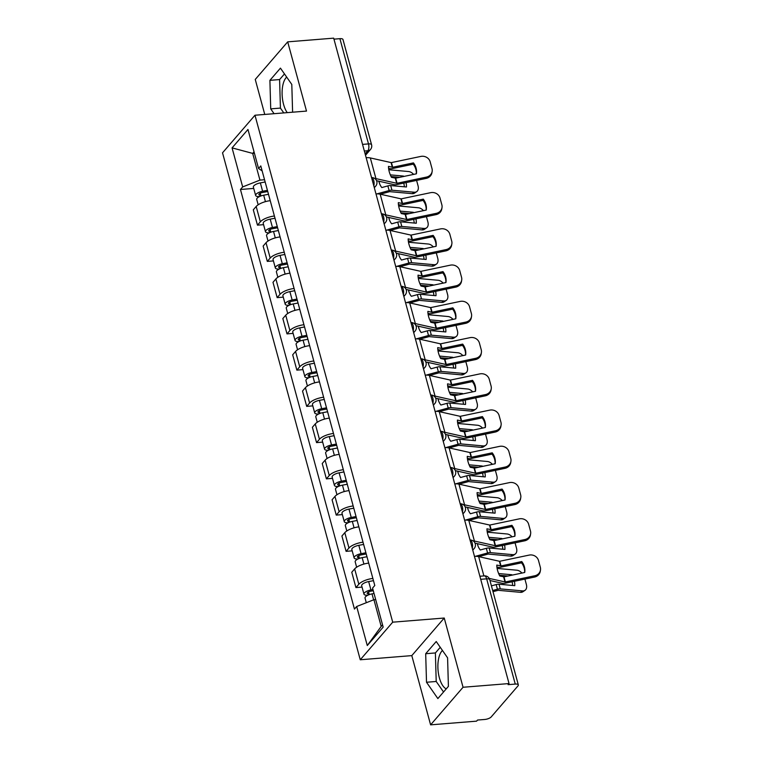 <?xml version="1.0" encoding="UTF-8"?>
<svg xmlns="http://www.w3.org/2000/svg" width="763" height="763" viewBox="0 0 763 763"><rect width="100%" height="100%" fill="white"/><g stroke="black" fill="none" stroke-linecap="round" stroke-linejoin="round"><path stroke-width="1.14" d="M287.25 112.638A20.086 8.746 85.4 0 1 283.588 104.426A20.086 8.746 85.4 0 1 286.678 77.101M446.231 688.875A20.086 8.746 85.4 0 1 439.374 677.811A20.086 8.746 85.4 0 1 442.464 650.486M430.609 724.85L463.055 687.263L509.035 683.562L333.679 38.15L287.699 41.851L306.507 111.083L254.976 115.232L222.529 152.819L360.26 659.766L411.801 655.617L430.609 724.85L476.589 721.149L477.543 720.053L484.705 719.471A5.15 1.831 164.8 0 0 491.219 716.915L517.982 685.899A5.15 1.831 164.8 0 0 518.335 684.916A5.15 1.831 164.8 0 0 515.254 684.077L486.66 578.831A5.15 2.241 -94.6 0 0 484.352 575.893L479.879 576.246M287.699 41.851L255.252 79.438L264.761 114.45M463.055 687.263L444.238 618.03L392.707 622.179L254.976 115.232M509.035 683.562L508.091 684.659L515.254 684.077M333.956 39.151L339.897 38.665A5.15 1.831 -15.2 0 1 342.978 39.514L371.571 144.751A5.15 1.831 164.8 0 0 368.491 143.911L339.897 38.665M270.226 200.679A11.846 4.206 164.8 0 0 256.177 206.477L253.297 209.825L257.465 225.152L260.345 221.814A11.846 4.206 -15.2 0 1 274.394 216.005M263.569 224.665L257.465 225.152M280.078 236.921A11.846 4.206 164.8 0 0 266.029 242.72L263.14 246.067L267.308 261.394L270.197 258.056A11.846 4.206 -15.2 0 1 284.246 252.248M273.421 260.908L267.308 261.394M289.921 273.164A11.846 4.206 164.8 0 0 275.872 278.962L272.992 282.31L277.16 297.637L280.04 294.299A11.846 4.206 -15.2 0 1 294.089 288.49M283.264 297.15L277.16 297.637M299.773 309.406A11.846 4.206 164.8 0 0 285.724 315.205L282.835 318.553L287.002 333.889L289.892 330.541A11.846 4.206 -15.2 0 1 303.941 324.733M293.116 333.393L287.002 333.889M309.616 345.649A11.846 4.206 164.8 0 0 295.567 351.447L292.687 354.795L296.855 370.131L299.735 366.784A11.846 4.206 -15.2 0 1 313.784 360.985M302.959 369.635L296.855 370.131M319.468 381.891A11.846 4.206 164.8 0 0 305.419 387.69L302.529 391.038L306.697 406.374L309.587 403.026A11.846 4.206 -15.2 0 1 323.626 397.227M312.811 405.878L306.697 406.374M329.311 418.134A11.846 4.206 164.8 0 0 315.262 423.942L312.382 427.28L316.55 442.616L319.43 439.269A11.846 4.206 -15.2 0 1 333.479 433.47M322.654 442.12L316.55 442.616M339.163 454.376A11.846 4.206 164.8 0 0 325.114 460.184L322.224 463.522L326.392 478.859L329.273 475.511A11.846 4.206 -15.2 0 1 343.321 469.712M332.506 478.363L326.392 478.859M349.006 490.619A11.846 4.206 164.8 0 0 334.957 496.427L332.077 499.765L336.235 515.101L339.125 511.754A11.846 4.206 -15.2 0 1 353.174 505.955M342.349 514.605L336.235 515.101M358.848 526.861A11.846 4.206 164.8 0 0 344.809 532.669L341.919 536.007L346.087 551.344L348.968 548.006A11.846 4.206 -15.2 0 1 363.016 542.197M352.191 550.848L346.087 551.344M368.701 563.104A11.846 4.206 164.8 0 0 354.652 568.912L351.772 572.25L355.93 587.586L358.82 584.248A11.846 4.206 -15.2 0 1 372.869 578.44M362.043 587.1L355.93 587.586M254.422 153.258L252.677 153.401L259.935 180.116L264.542 179.744M259.935 180.116L242.672 186.916L232.066 147.879L247.965 129.472L258.562 168.499L262.138 170.883M375.682 599.565L373.937 599.708L381.195 626.423L367.28 645.527L383.169 627.119L372.563 588.082L374.786 585.507L260.793 165.924L258.562 168.499M367.28 645.527L356.674 606.499L373.937 599.708M242.672 186.916L240.45 189.491L354.452 609.074L356.674 606.499M360.26 659.766L392.707 622.179M292.601 112.209L291.8 84.445L280.441 68.136L269.902 80.344L270.722 108.871L274.079 113.697M411.801 655.617L444.238 618.03M448.406 686.357L447.585 657.83L436.226 641.521L425.687 653.729L426.507 682.256L437.867 698.574L448.406 686.357M381.195 626.423L382.549 624.849M254.031 151.827L252.677 153.401L232.066 147.879M253.726 188.423L240.45 189.491M284.475 73.925L279.601 79.562L280.422 108.088L283.788 112.914M280.422 108.088L270.722 108.871M279.601 79.562L269.902 80.344M440.261 647.31L435.387 652.947L436.207 681.473L443.541 691.993M436.207 681.473L426.507 682.256M435.387 652.947L425.687 653.729M413.441 162.891L392.697 167.25L388.481 166.391A15.966 8.317 61.4 0 0 389.235 171.685A15.966 8.317 61.4 0 0 391.448 177.312L395.663 178.17L416.407 173.811A15.966 14.735 -170.5 0 0 413.441 162.891L413.231 164.159L392.487 168.528A3.863 1.373 -15.2 0 1 391.314 168.699A3.863 1.373 -15.2 0 1 389.836 168.633L388.586 168.356M366.154 157.674A12.876 4.578 -15.2 0 1 370.332 157.941L391.276 162.624L420.804 156.425A7.725 7.125 9.5 0 1 430.179 161.823L432.001 168.566A7.725 7.125 9.5 0 1 432.154 171.408L431.934 172.686A7.725 7.125 -170.5 0 1 426.212 178.38L426.422 177.102A7.725 7.125 9.5 0 0 432.154 171.408M374.643 178.408A12.876 4.578 -15.2 0 1 375.949 178.618L396.903 183.301L426.422 177.102M376.56 180.688L394.194 184.665A3.863 1.373 164.8 0 0 395.673 184.732A3.863 1.373 164.8 0 0 396.846 184.551L426.212 178.38M413.231 164.159A15.966 14.735 -170.5 0 1 416.331 173.821M406.088 182.615A15.966 10.32 56 0 1 406.45 186.983L390.704 185.562A3.863 1.373 164.8 0 0 389.674 185.562A3.863 1.373 164.8 0 0 387.862 185.895L381.805 187.555A15.966 14.926 163.1 0 1 379.287 182.805A15.966 14.926 163.1 0 1 379.173 182.414A15.966 14.926 163.1 0 1 378.906 181.222M380.289 194.212L389.712 191.637L412.144 193.649L414.261 192.219A7.725 4.998 56 0 0 416.684 191.656A7.725 4.998 56 0 0 418.048 185.762L416.588 180.402M376.96 193.888L389.12 190.54A3.863 1.373 -15.2 0 1 390.942 190.206A3.863 1.373 -15.2 0 1 391.963 190.206L414.261 192.219M391.076 176.558L399.64 177.331M402.483 176.739L403.484 176.062L390.322 174.87M379.478 183.378A15.966 14.926 163.1 0 1 379.097 181.26M413.632 174.393A7.725 4.998 56 0 0 408.644 171.541L388.796 169.748M416.684 191.656L414.567 193.087A7.725 4.998 -124 0 1 412.144 193.649M404.342 186.792A15.966 10.32 56 0 0 403.741 183.101M267.746 191.523L262.214 192.572A3.09 1.097 164.8 0 0 258.867 194.594A3.09 1.097 164.8 0 0 260.717 195.09L259.487 196.52A6.438 2.289 164.8 0 1 255.643 195.471L253.364 187.107A6.438 2.289 164.8 0 1 260.345 182.891L265.152 181.985M267.422 190.349L262.615 191.255A6.438 2.289 164.8 0 0 255.643 195.471M260.956 195.957L260.212 193.22M268.5 194.298L263.683 195.204A6.438 2.289 164.8 0 0 256.711 199.42L258.171 204.789M423.284 199.133L402.387 203.521L398.334 202.634A15.966 8.317 61.4 0 0 399.087 207.937A15.966 8.317 61.4 0 0 401.3 213.554L405.515 214.413L426.259 210.054A15.966 14.735 -170.5 0 0 423.284 199.133L423.074 200.402L402.33 204.77A3.863 1.373 -15.2 0 1 401.157 204.942A3.863 1.373 -15.2 0 1 399.688 204.875L398.439 204.598M376.006 193.916A12.876 4.578 -15.2 0 1 380.174 194.183L401.128 198.866L430.656 192.667A7.725 7.125 9.5 0 1 440.022 198.065L441.853 204.808A7.725 7.125 9.5 0 1 441.996 207.65L441.787 208.928A7.725 7.125 -170.5 0 1 436.054 214.622L436.274 213.344A7.725 7.125 9.5 0 0 441.996 207.65M384.495 214.651A12.876 4.578 -15.2 0 1 385.792 214.861L406.746 219.544L436.274 213.344M386.412 216.93L404.037 220.908A3.863 1.373 164.8 0 0 405.515 220.974A3.863 1.373 164.8 0 0 406.689 220.803L436.054 214.622M423.074 200.402A15.966 14.735 -170.5 0 1 426.174 210.063M433.136 235.376L412.239 239.763L408.176 238.886A15.966 8.317 61.4 0 0 408.93 244.179A15.966 8.317 61.4 0 0 411.143 249.797L415.206 250.684L436.102 246.296A15.966 14.735 -170.5 0 0 433.136 235.376L432.926 236.644L412.182 241.013A3.863 1.373 -15.2 0 1 411.009 241.184A3.863 1.373 -15.2 0 1 409.531 241.118L408.281 240.841M385.849 230.159A12.876 4.578 -15.2 0 1 390.027 230.426L410.971 235.109L440.499 228.91A7.725 7.125 9.5 0 1 449.865 234.308L451.696 241.051A7.725 7.125 9.5 0 1 451.849 243.893L451.629 245.171A7.725 7.125 -170.5 0 1 445.907 250.865L446.117 249.587A7.725 7.125 9.5 0 0 451.849 243.893M394.337 250.893A12.876 4.578 -15.2 0 1 395.644 251.103L416.588 255.786L446.117 249.587M396.255 253.173L413.889 257.15A3.863 1.373 164.8 0 0 415.358 257.217A3.863 1.373 164.8 0 0 416.531 257.045L445.907 250.865M432.926 236.644A15.966 14.735 -170.5 0 1 436.026 246.315M415.93 218.857A15.966 10.32 56 0 1 416.293 223.225L400.546 221.804A3.863 1.373 164.8 0 0 399.526 221.804A3.863 1.373 164.8 0 0 397.704 222.138L391.657 223.807A15.966 14.926 163.1 0 1 389.14 219.048A15.966 14.926 163.1 0 1 389.025 218.657A15.966 14.926 163.1 0 1 388.758 217.465M390.131 230.455L399.554 227.879L421.987 229.892L424.114 228.461A7.725 4.998 56 0 0 426.536 227.899A7.725 4.998 56 0 0 427.89 222.004L426.431 216.644M386.812 230.13L398.973 226.783A3.863 1.373 -15.2 0 1 400.785 226.449A3.863 1.373 -15.2 0 1 401.815 226.449L424.114 228.461M400.918 212.801L409.483 213.573M412.335 212.982L413.327 212.305L400.165 211.113M389.321 219.62A15.966 14.926 163.1 0 1 388.949 217.503M423.484 210.636A7.725 4.998 56 0 0 418.496 207.784L398.639 205.991M426.536 227.899L424.419 229.329A7.725 4.998 -124 0 1 421.987 229.892M414.185 223.034A15.966 10.32 56 0 0 413.594 219.343M277.589 227.765L272.067 228.814A3.09 1.097 164.8 0 0 268.719 230.836A3.09 1.097 164.8 0 0 270.569 231.342L269.339 232.763A6.438 2.289 164.8 0 1 265.486 231.714L263.216 223.349A6.438 2.289 164.8 0 1 270.188 219.134L274.995 218.228M277.274 226.592L272.458 227.498A6.438 2.289 164.8 0 0 265.486 231.714M270.798 232.2L270.054 229.463M278.342 230.54L273.536 231.447A6.438 2.289 164.8 0 0 266.564 235.662L268.023 241.032M425.783 255.1A15.966 10.32 56 0 1 426.145 259.468L410.399 258.047A3.863 1.373 164.8 0 0 409.369 258.047A3.863 1.373 164.8 0 0 407.556 258.38L401.5 260.049A15.966 14.926 163.1 0 1 398.982 255.29A15.966 14.926 163.1 0 1 398.868 254.899A15.966 14.926 163.1 0 1 398.601 253.707M399.974 266.697L409.407 264.122L431.839 266.134L433.956 264.704A7.725 4.998 56 0 0 436.379 264.141A7.725 4.998 56 0 0 437.743 258.247L436.283 252.887M396.655 266.373L408.815 263.025A3.863 1.373 -15.2 0 1 410.637 262.691A3.863 1.373 -15.2 0 1 411.658 262.691L433.956 264.704M410.771 249.043L419.335 249.825M422.177 249.224L423.179 248.547L410.017 247.355M399.163 255.863A15.966 14.926 163.1 0 1 398.791 253.745M433.327 246.878A7.725 4.998 56 0 0 428.339 244.026L408.491 242.233M436.379 264.141L434.261 265.572A7.725 4.998 -124 0 1 431.839 266.134M424.037 259.277A15.966 10.32 56 0 0 423.436 255.586M287.441 264.017L281.909 265.057A3.09 1.097 164.8 0 0 278.562 267.079A3.09 1.097 164.8 0 0 280.412 267.584L279.182 269.005A6.438 2.289 164.8 0 1 275.338 267.956L273.059 259.592A6.438 2.289 164.8 0 1 280.04 255.386L284.847 254.47M287.117 262.834L282.31 263.74A6.438 2.289 164.8 0 0 275.338 267.956M280.65 268.442L279.907 265.705M288.195 266.783L283.378 267.699A6.438 2.289 164.8 0 0 276.406 271.905L277.866 277.284M442.979 271.618L422.082 276.006L418.029 275.128A15.966 8.317 61.4 0 0 418.773 280.422A15.966 8.317 61.4 0 0 420.995 286.039L425.048 286.926L445.945 282.539A15.966 14.735 -170.5 0 0 442.979 271.618L442.769 272.896L422.025 277.255A3.863 1.373 -15.2 0 1 420.852 277.427A3.863 1.373 -15.2 0 1 419.373 277.36L418.134 277.083M395.701 266.401A12.876 4.578 -15.2 0 1 399.869 266.668L420.823 271.361L450.351 265.162A7.725 7.125 9.5 0 1 459.717 270.55L461.548 277.293A7.725 7.125 9.5 0 1 461.691 280.145L461.481 281.413A7.725 7.125 -170.5 0 1 455.749 287.107L455.969 285.829A7.725 7.125 9.5 0 0 461.691 280.145M404.19 287.136A12.876 4.578 -15.2 0 1 405.487 287.346L426.441 292.038L455.969 285.829M406.107 289.425L423.732 293.393A3.863 1.373 164.8 0 0 425.21 293.459A3.863 1.373 164.8 0 0 426.383 293.288L455.749 287.107M442.769 272.896A15.966 14.735 -170.5 0 1 445.869 282.558M452.831 307.861L431.934 312.248L427.871 311.371A15.966 8.317 61.4 0 0 428.625 316.664A15.966 8.317 61.4 0 0 430.837 322.291L434.9 323.169L455.797 318.781A15.966 14.735 -170.5 0 0 452.831 307.861L452.612 309.139L431.877 313.498A3.863 1.373 -15.2 0 1 430.704 313.669A3.863 1.373 -15.2 0 1 429.226 313.603L427.976 313.326M405.544 302.644A12.876 4.578 -15.2 0 1 409.721 302.911L430.666 307.603L460.194 301.404A7.725 7.125 9.5 0 1 469.56 306.802L471.391 313.536A7.725 7.125 9.5 0 1 471.544 316.387L471.324 317.656A7.725 7.125 -170.5 0 1 465.602 323.35L465.811 322.081A7.725 7.125 9.5 0 0 471.544 316.387M414.032 323.378A12.876 4.578 -15.2 0 1 415.339 323.588L436.283 328.281L465.811 322.081M415.949 325.667L433.584 329.635A3.863 1.373 164.8 0 0 435.053 329.702A3.863 1.373 164.8 0 0 436.226 329.53L465.602 323.35M452.612 309.139A15.966 14.735 -170.5 0 1 455.721 318.8M462.674 344.103L441.777 348.491L437.724 347.613A15.966 8.317 61.4 0 0 438.467 352.907A15.966 8.317 61.4 0 0 440.69 358.534L444.743 359.411L465.64 355.024A15.966 14.735 -170.5 0 0 462.674 344.103L462.464 345.381L441.72 349.74A3.863 1.373 -15.2 0 1 440.547 349.912A3.863 1.373 -15.2 0 1 439.068 349.845L437.828 349.568M415.396 338.896A12.876 4.578 -15.2 0 1 419.564 339.154L440.518 343.846L470.046 337.647A7.725 7.125 9.5 0 1 479.412 343.045L481.243 349.778A7.725 7.125 9.5 0 1 481.386 352.63L481.176 353.898A7.725 7.125 -170.5 0 1 475.444 359.592L475.664 358.324A7.725 7.125 9.5 0 0 481.386 352.63M423.885 359.621A12.876 4.578 -15.2 0 1 425.182 359.831L446.136 364.523L475.664 358.324M425.802 361.91L443.427 365.878A3.863 1.373 164.8 0 0 444.905 365.944A3.863 1.373 164.8 0 0 446.078 365.773L475.444 359.592M462.464 345.381A15.966 14.735 -170.5 0 1 465.564 355.043M435.625 291.342A15.966 10.32 56 0 1 435.988 295.71L420.241 294.289A3.863 1.373 164.8 0 0 419.221 294.289A3.863 1.373 164.8 0 0 417.399 294.623L411.352 296.292A15.966 14.926 163.1 0 1 408.834 291.542A15.966 14.926 163.1 0 1 408.72 291.142A15.966 14.926 163.1 0 1 408.443 289.95M409.826 302.94L419.249 300.364L441.682 302.377L443.808 300.956A7.725 4.998 56 0 0 446.231 300.393A7.725 4.998 56 0 0 447.585 294.499L446.126 289.129M406.507 302.615L418.668 299.268A3.863 1.373 -15.2 0 1 420.48 298.934A3.863 1.373 -15.2 0 1 421.51 298.934L443.808 300.956M420.613 285.286L429.178 286.068M432.03 285.467L433.022 284.79L419.86 283.598M409.016 292.105A15.966 14.926 163.1 0 1 408.644 289.988M443.179 283.121A7.725 4.998 56 0 0 438.181 280.279L418.334 278.476M446.231 300.393L444.114 301.814A7.725 4.998 -124 0 1 441.682 302.377M433.88 295.519A15.966 10.32 56 0 0 433.289 291.838M297.284 300.26L291.762 301.299A3.09 1.097 164.8 0 0 288.414 303.321A3.09 1.097 164.8 0 0 290.264 303.827L289.034 305.248A6.438 2.289 164.8 0 1 285.181 304.199L282.911 295.834A6.438 2.289 164.8 0 1 289.883 291.628L294.69 290.713M296.969 299.077L292.153 299.993A6.438 2.289 164.8 0 0 285.181 304.199M290.493 304.685L289.749 301.948M298.037 303.025L293.23 303.941A6.438 2.289 164.8 0 0 286.259 308.147L287.718 313.526M445.478 327.585A15.966 10.32 56 0 1 445.84 331.953L430.094 330.532A3.863 1.373 164.8 0 0 429.064 330.532A3.863 1.373 164.8 0 0 427.251 330.865L421.195 332.534A15.966 14.926 163.1 0 1 418.677 327.785A15.966 14.926 163.1 0 1 418.563 327.394A15.966 14.926 163.1 0 1 418.296 326.192M419.669 339.182L429.102 336.607L451.534 338.619L453.651 337.198A7.725 4.998 56 0 0 456.074 336.636A7.725 4.998 56 0 0 457.428 330.741L455.978 325.372M416.35 338.867L428.51 335.51A3.863 1.373 -15.2 0 1 430.332 335.176A3.863 1.373 -15.2 0 1 431.353 335.176L453.651 337.198M430.466 321.528L439.03 322.31M441.872 321.709L442.874 321.032L429.712 319.85M418.858 328.348A15.966 14.926 163.1 0 1 418.486 326.24M453.022 319.363A7.725 4.998 56 0 0 448.034 316.521L428.186 314.718M456.074 336.636L453.956 338.057A7.725 4.998 -124 0 1 451.534 338.619M443.732 331.762A15.966 10.32 56 0 0 443.131 328.08M307.136 336.502L301.604 337.542A3.09 1.097 164.8 0 0 298.257 339.564A3.09 1.097 164.8 0 0 300.107 340.069L298.877 341.49A6.438 2.289 164.8 0 1 295.033 340.441L292.754 332.077A6.438 2.289 164.8 0 1 299.735 327.871L304.542 326.955M306.812 335.319L302.005 336.235A6.438 2.289 164.8 0 0 295.033 340.441M300.336 340.927L299.601 338.19M307.89 339.277L303.073 340.184A6.438 2.289 164.8 0 0 296.101 344.39L297.56 349.769M455.32 363.827A15.966 10.32 56 0 1 455.683 368.195L439.936 366.774A3.863 1.373 164.8 0 0 438.916 366.774A3.863 1.373 164.8 0 0 437.094 367.108L431.047 368.777A15.966 14.926 163.1 0 1 428.52 364.027A15.966 14.926 163.1 0 1 428.415 363.636A15.966 14.926 163.1 0 1 428.138 362.435M429.521 375.425L438.944 372.849L461.377 374.862L463.494 373.441A7.725 4.998 56 0 0 465.926 372.878A7.725 4.998 56 0 0 467.28 366.984L465.821 361.614M426.202 375.11L438.353 371.753A3.863 1.373 -15.2 0 1 440.175 371.428A3.863 1.373 -15.2 0 1 441.205 371.419L463.494 373.441M440.308 357.78L448.873 358.553M451.725 357.952L452.717 357.275L439.555 356.092M428.711 364.59A15.966 14.926 163.1 0 1 428.339 362.482M462.874 355.606A7.725 4.998 56 0 0 457.876 352.764L438.029 350.961M465.926 372.878L463.799 374.299A7.725 4.998 -124 0 1 461.377 374.862M453.575 368.004A15.966 10.32 56 0 0 452.974 364.323M316.979 372.745L311.457 373.784A3.09 1.097 164.8 0 0 308.109 375.806A3.09 1.097 164.8 0 0 309.95 376.312L308.729 377.733A6.438 2.289 164.8 0 1 304.876 376.684L302.606 368.319A6.438 2.289 164.8 0 1 309.578 364.113L314.385 363.207M316.664 371.562L311.848 372.478A6.438 2.289 164.8 0 0 304.876 376.684M310.188 377.17L309.444 374.433M317.732 375.52L312.925 376.426A6.438 2.289 164.8 0 0 305.944 380.632L307.413 386.011M472.526 380.346L451.782 384.714L447.566 383.856A15.966 8.317 61.4 0 0 448.32 389.149A15.966 8.317 61.4 0 0 450.532 394.776L454.595 395.654L475.492 391.266A15.966 14.735 -170.5 0 0 472.526 380.346L472.307 381.624L451.572 385.983A3.863 1.373 -15.2 0 1 450.399 386.154A3.863 1.373 -15.2 0 1 448.921 386.097L447.671 385.811M425.239 375.138A12.876 4.578 -15.2 0 1 429.416 375.396L450.361 380.088L479.889 373.889A7.725 7.125 9.5 0 1 489.255 379.287L491.086 386.021A7.725 7.125 9.5 0 1 491.229 388.872L491.019 390.141A7.725 7.125 -170.5 0 1 485.297 395.835L485.506 394.566A7.725 7.125 9.5 0 0 491.229 388.872M433.727 395.873A12.876 4.578 -15.2 0 1 435.034 396.073L455.978 400.766L485.506 394.566M435.644 398.152L453.279 402.12A3.863 1.373 164.8 0 0 454.748 402.187A3.863 1.373 164.8 0 0 455.921 402.015L485.297 395.835M472.307 381.624A15.966 14.735 -170.5 0 1 475.406 391.285M465.172 400.07A15.966 10.32 56 0 1 465.535 404.438L449.788 403.017A3.863 1.373 164.8 0 0 448.758 403.017A3.863 1.373 164.8 0 0 446.946 403.35L440.89 405.019A15.966 14.926 163.1 0 1 438.372 400.27A15.966 14.926 163.1 0 1 438.258 399.879A15.966 14.926 163.1 0 1 437.991 398.677M439.364 411.667L448.797 409.092L471.229 411.104L473.346 409.683A7.725 4.998 56 0 0 475.769 409.121A7.725 4.998 56 0 0 477.123 403.226L475.673 397.866M436.045 411.352L448.205 407.995A3.863 1.373 -15.2 0 1 450.017 407.671A3.863 1.373 -15.2 0 1 451.047 407.661L473.346 409.683M450.16 394.023L458.716 394.795M461.567 394.194L462.569 393.527L449.407 392.335M438.553 400.833A15.966 14.926 163.1 0 1 438.181 398.725M472.717 391.848A7.725 4.998 56 0 0 467.729 389.006L447.881 387.203M475.769 409.121L473.651 410.542A7.725 4.998 -124 0 1 471.229 411.104M463.427 404.247A15.966 10.32 56 0 0 462.826 400.565M326.831 408.987L321.299 410.027A3.09 1.097 164.8 0 0 317.952 412.049A3.09 1.097 164.8 0 0 319.802 412.554L318.572 413.975A6.438 2.289 164.8 0 1 314.718 412.926L312.449 404.562A6.438 2.289 164.8 0 1 319.42 400.356L324.237 399.45M326.507 407.814L321.7 408.72A6.438 2.289 164.8 0 0 314.718 412.926M320.031 413.412L319.287 410.675M327.585 411.762L322.768 412.669A6.438 2.289 164.8 0 0 315.796 416.875L317.255 422.254M482.369 416.588L461.625 420.957L457.418 420.098A15.966 8.317 61.4 0 0 458.162 425.392A15.966 8.317 61.4 0 0 460.385 431.019L464.6 431.877L485.335 427.509A15.966 14.735 -170.5 0 0 482.369 416.588L482.159 417.866L461.415 422.225A3.863 1.373 -15.2 0 1 460.242 422.397A3.863 1.373 -15.2 0 1 458.763 422.34L457.523 422.053M435.091 411.381A12.876 4.578 -15.2 0 1 439.259 411.639L460.213 416.331L489.732 410.132A7.725 7.125 9.5 0 1 499.107 415.53L500.938 422.263A7.725 7.125 9.5 0 1 501.081 425.115L500.871 426.383A7.725 7.125 -170.5 0 1 495.139 432.077L495.349 430.809A7.725 7.125 9.5 0 0 501.081 425.115M443.58 432.116A12.876 4.578 -15.2 0 1 444.877 432.316L465.831 437.008L495.349 430.809M445.497 434.395L463.122 438.363A3.863 1.373 164.8 0 0 464.6 438.429A3.863 1.373 164.8 0 0 465.773 438.258L495.139 432.077M482.159 417.866A15.966 14.735 -170.5 0 1 485.258 427.528M475.015 436.312A15.966 10.32 56 0 1 475.378 440.69L459.631 439.259A3.863 1.373 164.8 0 0 458.611 439.269A3.863 1.373 164.8 0 0 456.789 439.593L450.742 441.262A15.966 14.926 163.1 0 1 448.215 436.512A15.966 14.926 163.1 0 1 448.11 436.121A15.966 14.926 163.1 0 1 447.833 434.92M449.216 447.91L458.639 445.334L481.071 447.356L483.189 445.926A7.725 4.998 56 0 0 485.621 445.363A7.725 4.998 56 0 0 486.975 439.469L485.516 434.109M445.888 447.595L458.048 444.238A3.863 1.373 -15.2 0 1 459.87 443.913A3.863 1.373 -15.2 0 1 460.89 443.904L483.189 445.926M460.003 430.265L468.568 431.038M471.42 430.437L472.411 429.769L459.25 428.577M448.406 437.075A15.966 14.926 163.1 0 1 448.034 434.967M482.569 428.091A7.725 4.998 56 0 0 477.571 425.249L457.724 423.455M485.621 445.363L483.494 446.794A7.725 4.998 -124 0 1 481.071 447.356M473.27 440.499A15.966 10.32 56 0 0 472.669 436.808M336.674 445.23L331.152 446.269A3.09 1.097 164.8 0 0 327.804 448.291A3.09 1.097 164.8 0 0 329.645 448.797L328.414 450.218A6.438 2.289 164.8 0 1 324.571 449.169L322.301 440.804A6.438 2.289 164.8 0 1 329.273 436.598L334.08 435.692M336.349 444.056L331.543 444.963A6.438 2.289 164.8 0 0 324.571 449.169M329.883 449.655L329.139 446.918M337.427 448.005L332.62 448.911A6.438 2.289 164.8 0 0 325.639 453.117L327.108 458.496M492.221 452.831L471.477 457.199L467.261 456.341A15.966 8.317 61.4 0 0 468.015 461.634A15.966 8.317 61.4 0 0 470.227 467.261L474.443 468.12L495.187 463.751A15.966 14.735 -170.5 0 0 492.221 452.831L492.001 454.109L471.267 458.468A3.863 1.373 -15.2 0 1 470.094 458.639A3.863 1.373 -15.2 0 1 468.616 458.582L467.366 458.296M444.934 447.623A12.876 4.578 -15.2 0 1 449.102 447.891L470.056 452.573L499.584 446.374A7.725 7.125 9.5 0 1 508.95 451.772L510.781 458.506A7.725 7.125 9.5 0 1 510.924 461.357L510.714 462.636A7.725 7.125 -170.5 0 1 504.992 468.329L505.201 467.051A7.725 7.125 9.5 0 0 510.924 461.357M453.422 468.358A12.876 4.578 -15.2 0 1 454.719 468.568L475.673 473.251L505.201 467.051M455.339 470.637L472.965 474.605A3.863 1.373 164.8 0 0 474.443 474.672A3.863 1.373 164.8 0 0 475.616 474.5L504.992 468.329M492.001 454.109A15.966 14.735 -170.5 0 1 495.101 463.77M484.867 472.555A15.966 10.32 56 0 1 485.23 476.932L469.483 475.502A3.863 1.373 164.8 0 0 468.453 475.511A3.863 1.373 164.8 0 0 466.632 475.835L460.585 477.504A15.966 14.926 163.1 0 1 458.067 472.755A15.966 14.926 163.1 0 1 457.953 472.364A15.966 14.926 163.1 0 1 457.686 471.162M459.059 484.152L468.482 481.577L490.924 483.599L493.041 482.168A7.725 4.998 56 0 0 495.464 481.606A7.725 4.998 56 0 0 496.818 475.711L495.368 470.351M455.74 483.837L467.9 480.48A3.863 1.373 -15.2 0 1 469.712 480.156A3.863 1.373 -15.2 0 1 470.742 480.146L493.041 482.168M469.855 466.508L478.411 467.28M481.262 466.679L482.264 466.012L469.102 464.82M458.248 473.318A15.966 14.926 163.1 0 1 457.876 471.21M492.412 464.333A7.725 4.998 56 0 0 487.423 461.491L467.576 459.698M495.464 481.606L493.346 483.036A7.725 4.998 -124 0 1 490.924 483.599M483.113 476.741A15.966 10.32 56 0 0 482.521 473.05M346.516 481.472L340.994 482.512A3.09 1.097 164.8 0 0 337.647 484.534A3.09 1.097 164.8 0 0 339.497 485.039L338.267 486.46A6.438 2.289 164.8 0 1 334.413 485.411L332.143 477.047A6.438 2.289 164.8 0 1 339.115 472.841L343.932 471.935M346.202 480.299L341.395 481.205A6.438 2.289 164.8 0 0 334.413 485.411M339.726 485.897L338.982 483.17M347.27 484.247L342.463 485.154A6.438 2.289 164.8 0 0 335.491 489.36L336.95 494.739M502.064 489.073L481.319 493.442L477.113 492.583A15.966 8.317 61.4 0 0 477.857 497.877A15.966 8.317 61.4 0 0 480.08 503.504L484.286 504.362L505.03 499.994A15.966 14.735 -170.5 0 0 502.064 489.073L501.854 490.351L481.11 494.71A3.863 1.373 -15.2 0 1 479.937 494.891A3.863 1.373 -15.2 0 1 478.458 494.825L477.209 494.538M454.777 483.866A12.876 4.578 -15.2 0 1 458.954 484.133L479.908 488.816L509.426 482.617A7.725 7.125 9.5 0 1 518.802 488.015L520.633 494.748A7.725 7.125 9.5 0 1 520.776 497.6L520.557 498.878A7.725 7.125 -170.5 0 1 514.834 504.572L515.044 503.294A7.725 7.125 9.5 0 0 520.776 497.6M463.275 504.601A12.876 4.578 -15.2 0 1 464.572 504.81L485.526 509.493L515.044 503.294M465.182 506.88L482.817 510.857A3.863 1.373 164.8 0 0 484.295 510.914A3.863 1.373 164.8 0 0 485.468 510.743L514.834 504.572M501.854 490.351A15.966 14.735 -170.5 0 1 504.953 500.013M494.71 508.797A15.966 10.32 56 0 1 495.073 513.175L479.326 511.744A3.863 1.373 164.8 0 0 478.296 511.754A3.863 1.373 164.8 0 0 476.484 512.078L470.428 513.747A15.966 14.926 163.1 0 1 467.91 508.997A15.966 14.926 163.1 0 1 467.795 508.606A15.966 14.926 163.1 0 1 467.528 507.405M468.911 520.395L478.334 517.819L500.766 519.841L502.884 518.411A7.725 4.998 56 0 0 505.306 517.848A7.725 4.998 56 0 0 506.67 511.954L505.211 506.594M465.583 520.08L477.743 516.723A3.863 1.373 -15.2 0 1 479.565 516.398A3.863 1.373 -15.2 0 1 480.585 516.398L502.884 518.411M479.698 502.75L488.263 503.523M491.105 502.922L492.106 502.254L478.945 501.062M468.101 509.56A15.966 14.926 163.1 0 1 467.719 507.452M502.264 500.576A7.725 4.998 56 0 0 497.266 497.734L477.419 495.94M505.306 517.848L503.189 519.279A7.725 4.998 -124 0 1 500.766 519.841M492.965 512.984A15.966 10.32 56 0 0 492.364 509.293M356.369 517.715L350.846 518.754A3.09 1.097 164.8 0 0 347.499 520.776A3.09 1.097 164.8 0 0 349.34 521.282L348.109 522.712A6.438 2.289 164.8 0 1 344.266 521.654L341.996 513.289A6.438 2.289 164.8 0 1 348.968 509.083L353.774 508.177M356.044 516.541L351.238 517.448A6.438 2.289 164.8 0 0 344.266 521.654M349.578 522.14L348.834 519.412M357.122 520.49L352.315 521.396A6.438 2.289 164.8 0 0 345.334 525.602L346.793 530.981M511.916 525.316L491.172 529.684L486.956 528.826A15.966 8.317 61.4 0 0 487.71 534.119A15.966 8.317 61.4 0 0 489.922 539.746L494.138 540.605L514.882 536.236A15.966 14.735 -170.5 0 0 511.916 525.316L511.696 526.594L490.952 530.953A3.863 1.373 -15.2 0 1 489.789 531.134A3.863 1.373 -15.2 0 1 488.31 531.067L487.061 530.781M464.629 520.108A12.876 4.578 -15.2 0 1 468.797 520.376L489.751 525.058L519.279 518.859A7.725 7.125 9.5 0 1 528.645 524.257L530.476 530.991A7.725 7.125 9.5 0 1 530.619 533.842L530.409 535.121A7.725 7.125 -170.5 0 1 524.677 540.814L524.896 539.536A7.725 7.125 9.5 0 0 530.619 533.842M473.117 540.843A12.876 4.578 -15.2 0 1 474.414 541.053L495.368 545.736L524.896 539.536M475.034 543.122L492.66 547.1A3.863 1.373 164.8 0 0 494.138 547.157A3.863 1.373 164.8 0 0 495.311 546.985L524.677 540.814M511.696 526.594A15.966 14.735 -170.5 0 1 514.796 536.255M504.562 545.04A15.966 10.32 56 0 1 504.925 549.417L489.169 547.987A3.863 1.373 164.8 0 0 488.148 547.996A3.863 1.373 164.8 0 0 486.327 548.32L480.28 549.989A15.966 14.926 163.1 0 1 477.762 545.24A15.966 14.926 163.1 0 1 477.648 544.849A15.966 14.926 163.1 0 1 477.38 543.647M478.754 556.637L488.177 554.062L510.619 556.084L512.736 554.653A7.725 4.998 56 0 0 515.159 554.091A7.725 4.998 56 0 0 516.513 548.196L515.054 542.836M475.435 556.322L487.595 552.975A3.863 1.373 -15.2 0 1 489.407 552.641A3.863 1.373 -15.2 0 1 490.437 552.641L512.736 554.653M489.541 538.993L498.105 539.765M500.957 539.164L501.959 538.497L488.787 537.305M477.943 545.803A15.966 14.926 163.1 0 1 477.571 543.695M512.107 536.828A7.725 4.998 56 0 0 507.118 533.976L487.261 532.183M515.159 554.091L513.041 555.521A7.725 4.998 -124 0 1 510.619 556.084M502.807 549.226A15.966 10.32 56 0 0 502.216 545.535M366.211 553.957L360.689 555.006A3.09 1.097 164.8 0 0 357.342 557.019A3.09 1.097 164.8 0 0 359.192 557.524L357.961 558.955A6.438 2.289 164.8 0 1 354.108 557.896L351.838 549.532A6.438 2.289 164.8 0 1 358.81 545.326L363.627 544.42M365.897 552.784L361.09 553.69A6.438 2.289 164.8 0 0 354.108 557.896M359.421 558.392L358.677 555.655M366.965 556.732L362.158 557.639A6.438 2.289 164.8 0 0 355.186 561.854L356.645 567.224M521.758 561.568L501.014 565.927L496.799 565.068A15.966 8.317 61.4 0 0 497.552 570.362A15.966 8.317 61.4 0 0 499.775 575.989L503.981 576.847L524.725 572.479A15.966 14.735 -170.5 0 0 521.758 561.568L521.549 562.836L500.805 567.205A3.863 1.373 -15.2 0 1 499.631 567.376A3.863 1.373 -15.2 0 1 498.153 567.31L496.904 567.023M474.472 556.351A12.876 4.578 -15.2 0 1 478.649 556.618L499.603 561.301L529.121 555.102A7.725 7.125 9.5 0 1 538.497 560.5L540.318 567.243A7.725 7.125 9.5 0 1 540.471 570.085L540.252 571.363A7.725 7.125 -170.5 0 1 534.529 577.057L534.739 575.779A7.725 7.125 9.5 0 0 540.471 570.085M489.207 578.411L505.22 581.978L534.739 575.779M489.97 580.509L502.512 583.342A3.863 1.373 164.8 0 0 503.99 583.409A3.863 1.373 164.8 0 0 505.163 583.228L534.529 577.057M521.549 562.836A15.966 14.735 -170.5 0 1 524.648 572.498M493.003 591.668L498.163 590.304L520.461 592.326L522.579 590.896A7.725 4.998 56 0 0 525.001 590.333A7.725 4.998 56 0 0 526.365 584.439L524.906 579.079M514.405 581.282A15.966 10.32 56 0 1 514.767 585.66L499.021 584.229A3.863 1.373 164.8 0 0 497.991 584.239A3.863 1.373 164.8 0 0 496.179 584.563L491.429 585.879M492.688 590.524L497.438 589.217A3.863 1.373 -15.2 0 1 499.26 588.883A3.863 1.373 -15.2 0 1 500.28 588.883L522.579 590.896M499.393 575.235L507.958 576.008M510.8 575.407L511.801 574.739L498.64 573.547M521.949 573.07A7.725 4.998 56 0 0 516.961 570.219L497.114 568.425M525.001 590.333L522.884 591.764A7.725 4.998 -124 0 1 520.461 592.326M512.66 585.469A15.966 10.32 56 0 0 512.059 581.778M373.279 590.724L370.532 591.249A3.09 1.097 164.8 0 0 367.184 593.261A3.09 1.097 164.8 0 0 369.034 593.767L367.804 595.197A6.438 2.289 164.8 0 1 363.961 594.139L361.681 585.784A6.438 2.289 164.8 0 1 368.663 581.568L373.469 580.662M372.964 589.551L370.932 589.933A6.438 2.289 164.8 0 0 363.961 594.139M369.273 594.635L368.529 591.897M374.032 593.5L372.01 593.881A6.438 2.289 164.8 0 0 365.029 598.097L366.288 602.713M472.287 548.292A5.15 2.241 -94.6 0 0 472.192 542.96A5.15 2.241 -94.6 0 0 470.037 540.023A5.15 5.15 0 0 1 474.195 548.521A5.15 4.263 40.8 0 1 472.631 549.579M462.435 512.049A5.15 2.241 -94.6 0 0 462.34 506.718A5.15 2.241 -94.6 0 0 460.194 503.78A5.15 5.15 0 0 1 464.352 512.278A5.15 4.263 40.8 0 1 462.788 513.327M452.593 475.807A5.15 2.241 -94.6 0 0 452.497 470.475A5.15 2.241 -94.6 0 0 450.342 467.528A5.15 5.15 0 0 1 454.51 476.036A5.15 4.263 40.8 0 1 452.936 477.085M442.74 439.564A5.15 2.241 -94.6 0 0 442.654 434.233A5.15 2.241 -94.6 0 0 440.499 431.286A5.15 5.15 0 0 1 444.657 439.793A5.15 4.263 40.8 0 1 443.093 440.842M432.898 403.322A5.15 2.241 -94.6 0 0 432.802 397.99A5.15 2.241 -94.6 0 0 430.647 395.043A5.15 5.15 0 0 1 434.815 403.551A5.15 4.263 40.8 0 1 433.25 404.6M423.055 367.079A5.15 2.241 -94.6 0 0 422.96 361.748A5.15 2.241 -94.6 0 0 420.804 358.801A5.15 5.15 0 0 1 424.962 367.299A5.15 4.263 40.8 0 1 423.398 368.357M413.203 330.827A5.15 2.241 -94.6 0 0 413.107 325.505A5.15 2.241 -94.6 0 0 410.952 322.558A5.15 5.15 0 0 1 415.12 331.056A5.15 4.263 40.8 0 1 413.556 332.115M403.36 294.585A5.15 2.241 -94.6 0 0 403.265 289.263A5.15 2.241 -94.6 0 0 401.109 286.316A5.15 5.15 0 0 1 405.267 294.814A5.15 4.263 40.8 0 1 403.703 295.872M393.508 258.342A5.15 2.241 -94.6 0 0 393.412 253.02A5.15 2.241 -94.6 0 0 391.257 250.073A5.15 5.15 0 0 1 395.425 258.571A5.15 4.263 40.8 0 1 393.861 259.63M383.665 222.1A5.15 2.241 -94.6 0 0 383.57 216.768A5.15 2.241 -94.6 0 0 381.414 213.831A5.15 5.15 0 0 1 385.573 222.329A5.15 4.263 40.8 0 1 384.008 223.387M373.813 185.857A5.15 2.241 -94.6 0 0 373.717 180.526A5.15 2.241 -94.6 0 0 371.571 177.588A5.15 5.15 0 0 1 375.73 186.086A5.15 4.263 40.8 0 1 374.166 187.145M365.134 153.916L367.871 150.75A5.15 2.241 -94.6 0 0 368.491 143.911L362.549 144.388M364.352 151.036L367.871 150.75A5.15 4.263 -139.2 0 0 370.503 149.472A5.15 5.15 0 0 0 371.571 144.751M348.968 548.006L344.809 532.669M339.125 511.754L334.957 496.427M329.273 475.511L325.114 460.184M319.43 439.269L315.262 423.942M309.587 403.026L305.419 387.69M299.735 366.784L295.567 351.447M289.892 330.541L285.724 315.205M280.04 294.299L275.872 278.962M270.197 258.056L266.029 242.72M260.345 221.814L256.177 206.477M358.82 584.248L354.652 568.912M480.709 579.308L486.66 578.831A5.15 1.831 164.8 0 1 489.741 579.67A5.15 5.15 0 0 0 484.352 575.893M392.344 167.269L391.085 162.614M396.703 183.292L395.31 178.18M375.949 178.618L370.332 157.941M392.697 167.25L391.438 162.605M397.056 183.282L395.663 178.17M390.704 185.562L391.963 190.206M387.862 185.895L389.12 190.54M262.615 191.255L260.345 182.891M265.438 201.632L263.683 195.204M402.196 203.511L400.928 198.857M406.545 219.534L405.163 214.432M385.792 214.861L380.174 194.183M402.549 203.492L401.281 198.847M406.898 219.525L405.515 214.413M412.039 239.754L410.78 235.109M416.398 255.786L415.005 250.674M395.644 251.103L390.027 230.426M412.392 239.735L411.133 235.09M416.751 255.767L415.358 250.655M400.546 221.804L401.815 226.449M397.704 222.138L398.973 226.783M272.458 227.498L270.188 219.134M275.281 237.884L273.536 231.447M410.399 258.047L411.658 262.691M407.556 258.38L408.815 263.025M282.31 263.74L280.04 255.386M285.133 274.127L283.378 267.699M421.891 275.996L420.623 271.351M426.24 292.029L424.857 286.917M405.487 287.346L399.869 266.668M422.244 275.977L420.976 271.332M426.593 292.01L425.21 286.898M431.734 312.239L430.475 307.594M436.093 328.271L434.7 323.159M415.339 323.588L409.721 302.911M432.087 312.22L430.828 307.575M436.446 328.252L435.053 323.14M441.577 348.481L440.318 343.836M445.935 364.514L444.552 359.402M425.182 359.831L419.564 339.154M441.939 348.462L440.671 343.817M446.288 364.495L444.905 359.383M420.241 294.289L421.51 298.934M417.399 294.623L418.668 299.268M292.153 299.993L289.883 291.628M294.976 310.369L293.23 303.941M430.094 330.532L431.353 335.176M427.251 330.865L428.51 335.51M302.005 336.235L299.735 327.871M304.819 346.612L303.073 340.184M439.936 366.774L441.205 371.419M437.094 367.108L438.353 371.753M311.848 372.478L309.578 364.113M314.671 382.854L312.925 376.426M451.429 384.724L450.17 380.079M455.788 400.756L454.395 395.644M435.034 396.073L429.416 375.396M451.782 384.714L450.523 380.06M456.14 400.737L454.748 395.625M449.788 403.017L451.047 407.661M446.946 403.35L448.205 407.995M321.7 408.72L319.42 400.356M324.513 419.097L322.768 412.669M461.272 420.966L460.013 416.321M465.63 436.999L464.238 431.887M444.877 432.316L439.259 411.639M461.625 420.957L460.366 416.302M465.983 436.98L464.6 431.877M459.631 439.259L460.89 443.904M456.789 439.593L458.048 444.238M331.543 444.963L329.273 436.598M334.366 455.339L332.62 448.911M471.124 457.209L469.865 452.564M475.483 473.241L474.09 468.129M454.719 468.568L449.102 447.891M471.477 457.199L470.218 452.554M475.835 473.222L474.443 468.12M469.483 475.502L470.742 480.146M466.632 475.835L467.9 480.48M341.395 481.205L339.115 472.841M344.208 491.582L342.463 485.154M480.967 493.451L479.708 488.806M485.325 509.484L483.933 504.372M464.572 504.81L458.954 484.133M481.319 493.442L480.061 488.797M485.678 509.474L484.286 504.362M479.326 511.744L480.585 516.398M476.484 512.078L477.743 516.723M351.238 517.448L348.968 509.083M354.061 527.824L352.315 521.396M490.819 529.694L489.55 525.049M495.168 545.726L493.785 540.614M474.414 541.053L468.797 520.376M491.172 529.684L489.903 525.039M495.521 545.717L494.138 540.605M489.169 547.987L490.437 552.641M486.327 548.32L487.595 552.975M361.09 553.69L358.81 545.326M363.903 564.067L362.158 557.639M500.662 565.936L499.403 561.291M505.02 581.969L503.628 576.857M483.895 575.931L478.649 556.618M501.014 565.927L499.755 561.282M505.373 581.959L503.981 576.847M499.021 584.229L500.28 588.883M496.179 584.563L497.438 589.217M370.932 589.933L368.663 581.568M373.622 599.823L372.01 593.881M374.318 187.717L375.73 186.086M384.171 223.96L385.573 222.329M394.013 260.202L395.425 258.571M403.865 296.445L405.267 294.814M413.708 332.687L415.12 331.056M423.56 368.939L424.962 367.299M433.403 405.182L434.815 403.551M443.246 441.424L444.657 439.793M453.098 477.667L454.51 476.036M462.941 513.909L464.352 512.278M472.793 550.152L474.195 548.521M489.741 579.67L518.335 684.916M370.503 149.472L365.506 155.261"/></g></svg>

